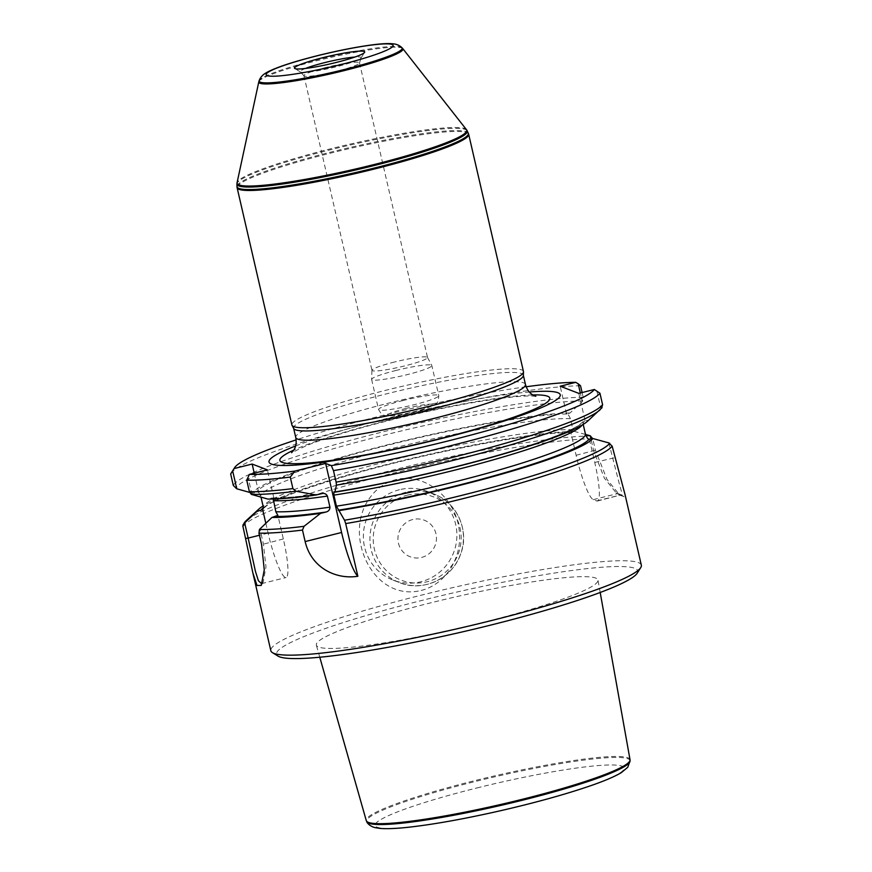 <?xml version="1.0" encoding="UTF-8"?>
<svg xmlns="http://www.w3.org/2000/svg" width="872" height="872" viewBox="0 0 872 872"><rect width="100%" height="100%" fill="white"/><g stroke="black" fill="none" stroke-linecap="round" stroke-linejoin="round"><path stroke-width="0.65" stroke-dasharray="4.36 3.27" d="M526.176 386.776A185.365 20.034 -13 0 0 296.131 439.891M295.564 445.995A149.406 16.143 167 0 1 388.007 418.168A149.406 16.143 167 0 1 529.359 392.019M596.84 390.95L600.939 408.739L602.007 407.715M600.939 408.739L588.665 420.13L583.379 421.122L583.194 424.392M587.652 421.154A173.321 18.726 -13 0 0 588.665 420.13M273.263 499.013L273.895 498.097L271.748 498.021L267.682 499.035M322.248 493.519C300.644 496.571 284.152 498.043 272.751 497.912L271.748 498.021A169.212 18.29 -13 0 0 321.561 493.65M641.334 565.176A190.118 20.547 -13 0 0 422.212 594.944A190.118 20.547 -13 0 0 270.832 650.708M421.187 590.453C445.821 584.338 461.343 558.211 459.413 533.838C458.694 502.457 427.858 471.599 395.615 479.698C385.173 482.587 376.715 488.451 370.24 497.28C341.65 535.016 373.249 602.378 421.187 590.453M242.896 526.971A190.118 20.547 -13 0 1 394.046 472.951A190.118 20.547 -13 0 1 592.764 438.736L595.413 450.225L606.967 479.349L619.621 495.013L621.006 495.645A190.118 20.547 167 0 1 624.428 496.953A190.118 20.547 167 0 1 624.45 496.964L624.864 493.934M580.534 385.773A190.118 20.547 -13 0 0 379.745 420.5A190.118 20.547 -13 0 0 231.036 473.322M582.104 392.553L583.183 397.261L582.322 401.589L580.327 392.989M585.526 434.463L574.288 431.389L571.182 432.403C572.294 433.242 572.893 432.359 572.98 429.743L570.43 418.691C569.002 415.475 567.836 413.906 566.931 413.993L570.037 412.979L582.322 401.589M570.037 412.979A173.321 18.726 -13 0 0 385.413 445.341A173.321 18.726 -13 0 0 252.444 493.181L258.657 492.244L261.011 497.171M249.599 492.386L252.444 493.181M263.409 507.722A169.212 18.29 -13 0 1 401.316 461.321A169.212 18.29 -13 0 1 571.182 432.403L571.738 432.523C534.514 431.967 426.31 452.633 348.822 475.262C305.146 488.08 277.754 498.25 266.636 505.76L263.213 508.779M574.288 431.389A173.321 18.726 -13 0 0 407.813 459.282A173.321 18.726 -13 0 0 263.061 506.033M637.181 573.22A185.365 20.034 -13 0 0 424.13 599.871A185.365 20.034 -13 0 0 278.092 656.126M482.892 622.434A144.534 15.62 167 0 1 316.34 645.138A144.534 15.62 167 0 1 453.636 597.331A144.534 15.62 167 0 1 597.985 580.12A144.534 15.62 167 0 1 482.892 622.434M399.496 489.715A47.535 46.652 111 0 0 363.482 532.934A47.535 46.652 111 0 0 393.087 580.12A47.535 46.652 111 0 0 453.68 552.477A47.535 46.652 111 0 0 427.171 491.383A47.535 46.652 111 0 0 399.496 489.715M412.827 519.494A19.587 19.228 111 0 0 403.137 552.009A19.587 19.228 111 0 0 435.651 543.899A19.587 19.228 111 0 0 412.827 519.494M262.21 583.292L263.191 582.06L265.982 566.8L263.399 543.921L259.889 528.759M265.807 523.2L268.096 533.108A42.783 6.725 -104 0 0 286.06 577.537A42.783 6.725 -104 0 0 283.335 538.961L277.885 515.363M252.019 494.631L247.899 476.788M273.895 498.097L267.388 469.899M254.253 473.169L258.657 492.244M608.83 442.911L619.883 485.987C622.096 493.225 622.488 496.19 621.049 494.871A187.273 20.241 -13 0 0 621.028 494.86A187.273 20.241 -13 0 0 617.67 493.574L616.275 492.953L604.329 478.085L593.701 450.9L590.965 439.03M589.428 439.412L594.748 462.433A42.783 6.725 76 0 1 597.462 501.019A42.783 6.725 76 0 1 596.688 500.942L593.298 499.645A42.783 6.725 76 0 1 576.12 455.282L570.8 432.261M566.549 413.84L560.173 386.22M597.462 501.019L621.049 494.871L624.45 496.964M578.801 393.37L585.177 421.002M523.451 371.516A118.832 12.84 -13 0 0 386.503 390.111A118.832 12.84 -13 0 0 291.891 424.969M468.635 134.125A118.832 12.84 -13 0 0 331.72 152.84A118.832 12.84 -13 0 0 237.086 187.578M523.353 375.538A117.873 12.742 -13 0 0 523.32 375.167A117.873 12.742 -13 0 0 387.462 393.621A117.873 12.742 -13 0 0 293.602 428.196A117.873 12.742 -13 0 0 293.744 428.544M466.466 129.677A117.862 12.742 -13 0 0 330.924 148.72A117.862 12.742 -13 0 0 237.086 182.63M402.668 48.483A73.957 7.99 -13 0 0 317.691 60.517A73.957 7.99 -13 0 0 258.831 81.696M396.226 370.404A30.891 3.335 -13 0 0 371.614 379.364A30.891 3.335 -13 0 0 371.625 379.462A30.891 3.335 -13 0 0 402.483 375.767A30.891 3.335 -13 0 0 431.836 365.564A30.891 3.335 -13 0 0 431.793 365.477A30.891 3.335 -13 0 0 396.226 370.404M394.667 361.978A28.514 3.085 -13 0 0 371.952 370.251A28.514 3.085 -13 0 0 371.963 370.338A28.514 3.085 -13 0 0 400.444 366.927A28.514 3.085 -13 0 0 427.531 357.509A28.514 3.085 -13 0 0 427.498 357.422A28.514 3.085 -13 0 0 394.667 361.978M326.64 67.308A28.514 3.085 -13 0 0 303.925 75.679A28.514 3.085 -13 0 0 304.023 75.853A28.514 3.085 -13 0 0 332.406 72.267A28.514 3.085 -13 0 0 359.493 63.046A28.514 3.085 -13 0 0 359.504 62.849A28.514 3.085 -13 0 0 326.64 67.308M305.451 68.463A31.261 3.379 -13 0 0 300.306 71.886A31.261 3.379 -13 0 0 300.459 72.005A31.261 3.379 -13 0 0 331.415 67.951A31.261 3.379 -13 0 0 361.019 58.021A31.261 3.379 -13 0 0 361.106 57.846A31.261 3.379 -13 0 0 354.98 57.029M630.02 759.697A135.345 14.628 -13 0 0 474.019 780.811A135.345 14.628 -13 0 0 366.273 820.585M600.056 409.818A188.221 20.339 -13 0 0 601.593 408.161M583.183 397.261A190.118 20.547 -13 0 0 379.821 432.643A190.118 20.547 -13 0 0 233.325 485.497M582.725 400.924A188.221 20.339 -13 0 0 380.879 435.967A188.221 20.339 -13 0 0 235.854 488.429M566.931 413.993A169.212 18.29 -13 0 0 387.19 445.352A169.212 18.29 -13 0 0 256.51 492.168M570.43 418.691A165.407 17.876 -13 0 0 392.389 448.382A165.407 17.876 -13 0 0 260.717 495.863M582.245 424.969A165.407 17.876 -13 0 0 582.997 423.52M333.954 491.797A169.212 18.29 -13 0 0 584.796 420.849M572.98 429.743A165.407 17.876 -13 0 0 394.94 459.424A165.407 17.876 -13 0 0 263.268 506.915M590.835 436.011A188.221 20.339 -13 0 0 399.365 468.471A188.221 20.339 -13 0 0 246.198 520.617M406.069 492.233A47.535 46.652 111 0 0 370.044 535.463A47.535 46.652 111 0 0 399.659 582.649A47.535 46.652 111 0 0 460.253 554.995A47.535 46.652 111 0 0 433.733 493.901A47.535 46.652 111 0 0 406.069 492.233M407.213 495.187A44.679 43.862 -69 0 1 459.272 550.864A44.679 43.862 -69 0 1 385.119 569.351A44.679 43.862 -69 0 1 407.213 495.187M283.335 538.961L261.611 544.629M268.096 533.108L259.442 535.266M576.12 455.282L595.413 450.225M596.688 500.942L621.049 494.871L624.428 496.953M593.298 499.645L617.67 493.574L621.006 495.645M594.748 462.433L614.825 457.68M525.456 384.443A117.873 12.742 -13 0 0 389.61 402.897A117.873 12.742 -13 0 0 295.75 437.472M532.792 394.929A138.55 14.977 -13 0 0 390.166 419.824A138.55 14.977 -13 0 0 293.755 450.115M468.34 133.22A118.745 12.829 -13 0 0 331.524 151.924A118.745 12.829 -13 0 0 236.955 186.641M467.109 130.637A118.211 12.775 -13 0 0 331.077 149.613A118.211 12.775 -13 0 0 236.933 183.785M401.927 47.688A73.412 7.935 -13 0 0 317.582 59.634A73.412 7.935 -13 0 0 259.158 80.649M406.221 408.368A23.293 2.518 -13 0 0 393.119 415.584A23.293 2.518 -13 0 0 431.782 405.949A23.293 2.518 -13 0 0 406.221 408.368M403.169 400.488A30.891 3.335 -13 0 0 378.568 409.546A30.891 3.335 -13 0 0 409.426 405.851A30.891 3.335 -13 0 0 438.78 395.648A30.891 3.335 -13 0 0 403.169 400.488M476.908 787.972A127.715 13.799 167 0 1 617.027 774.674A127.715 13.799 167 0 1 405.044 827.495A127.715 13.799 167 0 1 476.908 787.972M630.053 760.951A135.127 14.606 -13 0 0 474.27 781.748A135.127 14.606 -13 0 0 366.796 821.729M583.041 421.656L579.586 424.697C573.264 429.133 559.235 435.128 537.501 442.682C485.889 460.558 396.379 482.151 333.845 491.775M393.087 580.12L399.659 582.649C422.07 592.371 452.982 579.182 461.179 552.532C468.918 531.658 458.192 503.144 433.733 493.901L427.171 491.383M261.513 583.651L286.06 577.537M619.643 495.013L616.286 492.953M261.24 585.406L263.191 582.071M535.833 396.302L531.691 395.986C519.516 395.735 498.326 398.221 468.111 403.453C443.303 407.878 417.546 413.404 390.82 420.042C355.46 428.937 327.719 437.297 307.609 445.123L291.619 452.688M371.625 379.462L378.568 409.546C381.173 414.069 383.113 416.053 384.389 415.519L393.697 415.617C405.011 414.102 416.413 411.475 427.901 407.715C438.006 403.245 438.126 404.019 438.78 395.648L431.836 365.564M371.952 370.251L371.614 379.364M427.498 357.422L431.793 365.477M303.925 75.679L371.963 370.338M359.504 62.849L427.531 357.509M359.493 63.046L361.106 57.846M304.023 75.853L300.306 71.886M361.019 58.021L364.572 52.407M300.459 72.005L294.801 68.517M600.198 592.48L597.985 580.12M319.773 657.226L316.34 645.138"/><path stroke-width="1.31" d="M245.544 538.46L242.808 525.86L244.65 522.906L248.149 538.078L245.544 538.46L252.913 573.111L257.011 585.494L261.251 585.417L264.271 569.874L261.611 544.629L258.951 533.141L259.442 529.457L271.933 517.456A173.321 18.726 -13 0 0 320.536 513.379L304.034 526.307L302.486 530.067L305.146 541.567C311.326 568.01 336.134 579.749 357.858 576.261L345.694 523.592L344.538 520.235L336.428 506.174L333.878 495.122L333.954 491.797L334.935 492.168L336.439 485.148L336.123 482.129L333.475 470.629L331.338 465.615L325.638 463.424L294.932 471.076L290.256 477.104L292.916 488.603L295.935 491.219L316.285 494.969L322.248 493.519M331.338 465.615A185.365 20.034 -13 0 0 594.355 389.49L599.936 393.218A190.118 20.547 -13 0 1 333.475 470.629M580.327 392.989L578.212 383.8L575.738 382.339L560.173 386.22L578.801 393.37L594.355 389.49M575.738 382.339A185.365 20.034 -13 0 0 526.176 386.776M296.131 439.891A185.365 20.034 -13 0 0 234.59 467.708A185.365 20.034 -13 0 0 234.165 468.526L232.661 470.945L236.77 488.789L249.599 492.386M290.256 477.104A190.118 20.547 -13 0 1 246.722 480.178L249.414 474.379L267.388 469.899L252.15 464.046L234.165 468.526M249.414 474.379A185.365 20.034 -13 0 0 294.932 471.076M529.359 392.019A149.406 16.143 167 0 1 515.101 417.47A149.406 16.143 167 0 1 319.534 462.618A149.406 16.143 167 0 1 295.564 445.995M246.722 480.178L249.381 491.666L251.343 494.37L267.682 499.035A173.321 18.726 -13 0 0 316.285 494.969M601.593 408.161L602.596 404.717L599.936 393.218M334.935 492.168A173.321 18.726 -13 0 0 587.652 421.154L602.04 407.682M271.933 517.456L277.885 515.363L275.825 511.744L273.263 499.013M321.561 493.65C324.242 492.953 326.183 493.77 327.392 496.092L329.943 507.144C329.878 509.782 328.504 511.428 325.812 512.071L320.536 513.379M624.864 493.934L612.166 446.181L608.83 442.911L592.916 438.54A173.321 18.726 -13 0 1 339.186 510.589M252.913 573.111L270.832 650.708A190.118 20.547 -13 0 0 272.435 652.638A190.118 20.547 -13 0 0 460.699 627.96A190.118 20.547 -13 0 0 640.735 567.607A190.118 20.547 -13 0 0 641.334 565.176L624.886 493.923M578.212 383.8L580.534 385.773L582.104 392.553M234.59 467.708L231.036 473.322A190.118 20.547 -13 0 0 230.666 474.008L232.661 470.945M236.77 488.789L233.325 485.497L230.666 474.008M261.011 497.171L263.268 506.915L262.646 509.51L256.695 511.602L244.65 522.906M583.194 424.392L585.548 434.561C586.976 437.777 588.142 439.346 589.047 439.27L592.916 438.54M263.279 508.67L262.646 509.51L265.807 523.2M590.965 439.03L590.202 435.749L585.526 434.463M590.202 435.749L592.764 438.736M263.061 506.033A173.321 18.726 -13 0 0 258.613 509.281A173.321 18.726 -13 0 0 256.695 511.602M272.435 652.638L278.092 656.126A185.365 20.034 -13 0 0 461.648 632.069A185.365 20.034 -13 0 0 637.181 573.22L640.735 567.607M259.442 535.266L248.149 538.078L255.409 571.28L258.417 580.785L261.513 583.651L262.21 583.292M252.15 464.046L254.253 473.169M325.638 463.424L341.584 532.487A42.783 6.725 -104 0 0 357.858 576.261M236.955 186.641L237.086 187.578A118.832 12.84 -13 0 0 237.108 187.698L291.891 424.969A118.832 12.84 -13 0 0 292.022 425.329A118.832 12.84 -13 0 0 410.559 410.756A118.832 12.84 -13 0 0 523.483 371.886A118.832 12.84 -13 0 0 523.451 371.516L468.667 134.244A118.832 12.84 -13 0 0 468.635 134.125L467.109 130.637A118.211 12.775 -13 0 1 355.013 170.149A118.211 12.775 -13 0 1 236.933 183.785L236.955 186.641A118.745 12.829 -13 0 0 355.569 172.558A118.745 12.829 -13 0 0 468.34 133.22M237.108 187.698A118.832 12.84 -13 0 0 355.776 173.484A118.832 12.84 -13 0 0 468.667 134.244M292.022 425.329L293.744 428.544A117.873 12.742 -13 0 0 411.322 414.091A117.873 12.742 -13 0 0 523.353 375.538L523.483 371.886M259.158 80.649L258.831 81.696A73.957 7.99 -13 0 0 258.81 81.794L237.086 182.63A117.862 12.742 -13 0 0 237.064 182.782A117.862 12.742 -13 0 0 354.784 169.19A117.862 12.742 -13 0 0 466.564 129.797A117.862 12.742 -13 0 0 466.466 129.677L402.744 48.57A73.957 7.99 -13 0 0 402.668 48.483L401.927 47.688C399.703 45.562 396.989 44.287 393.773 43.883L390.416 43.6C385.217 43.447 378.208 44.003 369.368 45.257C353.89 47.47 336.701 50.914 317.811 55.579C294.071 61.552 277.372 67.002 267.704 71.929L264.815 73.651C262.112 75.428 260.227 77.761 259.158 80.649A73.412 7.935 -13 0 0 332.439 72.387A73.412 7.935 -13 0 0 401.927 47.688M258.81 81.794A73.957 7.99 -13 0 0 332.668 73.368A73.957 7.99 -13 0 0 402.744 48.57M323.174 57.596A36.014 3.891 167 0 1 364.572 52.407A36.014 3.891 167 0 1 330.466 63.841A36.014 3.891 167 0 1 294.801 68.517A36.014 3.891 167 0 1 323.174 57.596M354.98 57.029A31.261 3.379 -13 0 0 325.082 62.522A31.261 3.379 -13 0 0 305.451 68.463M319.773 657.226L366.273 820.585A135.345 14.628 -13 0 0 366.371 820.857A135.345 14.628 -13 0 0 522.241 799.319A135.345 14.628 -13 0 0 630.053 759.981A135.345 14.628 -13 0 0 630.02 759.697L600.198 592.48M249.381 491.666A190.118 20.547 -13 0 0 292.916 488.603M336.123 482.129A190.118 20.547 -13 0 0 602.596 404.717M251.343 494.37A188.221 20.339 -13 0 0 295.935 491.219M336.439 485.148A188.221 20.339 -13 0 0 600.056 409.818M273.274 500.692A165.407 17.876 -13 0 0 327.392 496.092M275.825 511.744A165.407 17.876 -13 0 0 329.943 507.144M275.999 516.442A169.212 18.29 -13 0 0 325.812 512.071M259.442 529.457A188.221 20.339 -13 0 0 304.034 526.307M344.538 520.235A188.221 20.339 -13 0 0 609.692 443.259M258.951 533.141A190.118 20.547 -13 0 0 302.486 530.067M345.694 523.592A190.118 20.547 -13 0 0 612.166 446.181M333.878 495.122A165.407 17.876 -13 0 0 582.245 424.969M336.428 506.174A165.407 17.876 -13 0 0 499.035 469.986A165.407 17.876 -13 0 0 585.548 434.561M263.409 507.722A169.212 18.29 -13 0 0 260.761 510.589M338.205 510.207A169.212 18.29 -13 0 0 589.047 439.27M258.613 509.281L246.198 520.617A188.221 20.339 -13 0 0 243.953 523.516M341.584 532.487L305.146 541.567M293.646 428.381L295.75 437.472A117.873 12.742 -13 0 0 413.47 423.367A117.873 12.742 -13 0 0 525.456 384.443C528.236 394.231 534.22 395.507 535.833 396.302L535.822 396.302M293.755 450.115A138.55 14.977 -13 0 0 418.211 443.892A138.55 14.977 -13 0 0 532.792 394.929M317.986 55.601A65.171 7.041 167 0 1 389.479 48.81A65.171 7.041 167 0 1 281.307 75.755A65.171 7.041 167 0 1 317.986 55.601M630.053 760.951L627.753 767.284L621.376 772.592C614.88 776.505 604.688 780.865 590.802 785.672C565.797 794.272 535.561 802.665 500.07 810.829C465.681 818.623 436.022 824.007 411.083 826.95C397.49 828.542 387.092 829.021 379.876 828.4L374.982 827.604C369.499 826.253 366.676 822.34 366.796 821.729A135.127 14.606 -13 0 0 501.629 805.216A135.127 14.606 -13 0 0 630.053 760.951L630.053 759.981M246.198 520.617L243.048 524.781M523.364 375.342L525.456 384.443M291.64 452.677L291.619 452.688C292.752 451.238 297.559 447.412 295.75 437.472M237.064 182.782L236.933 183.785M466.564 129.797L467.109 130.637M366.796 821.729L366.371 820.857"/></g></svg>
